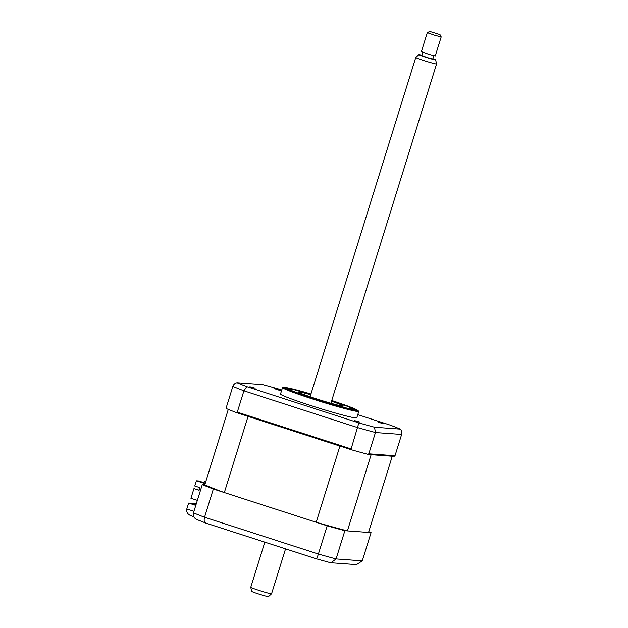 <?xml version="1.0" encoding="UTF-8"?>
<svg xmlns="http://www.w3.org/2000/svg" width="628" height="628" viewBox="0 0 628 628"><rect width="100%" height="100%" fill="white"/><g stroke="black" fill="none" stroke-linecap="round" stroke-linejoin="round"><path stroke-width="0.94" d="M384.046 423.837L378.739 422.416L384.046 423.837M359.938 422.063L354.632 420.642L359.938 422.063M255.188 388.214L249.881 386.793L255.188 388.214M281.548 390.757L273.989 388.559L281.454 391.048M310.946 394.046L291.298 388.685L282.718 387.492A39.941 1.986 17.3 0 0 282.522 387.617L280.512 394.078A39.941 1.986 17.3 0 0 310.091 405.327A39.941 1.986 17.3 0 0 356.783 417.832L358.792 411.371A39.941 1.986 17.3 0 0 358.706 411.159L355.071 408.969L347.363 405.908L331.749 400.531A38.127 1.9 17.3 0 1 355.935 410.461A38.127 1.9 17.3 0 1 312.634 398.427A38.127 1.9 17.3 0 1 284.406 387.774A38.127 1.9 17.3 0 1 310.946 394.054M282.522 387.617A39.941 1.986 17.3 0 0 312.108 398.866A39.941 1.986 17.3 0 0 358.792 411.371M310.899 394.196A35.333 1.758 17.3 0 0 287.067 388.52A35.333 1.758 17.3 0 0 313.239 398.474A35.333 1.758 17.3 0 0 354.537 409.535A35.333 1.758 17.3 0 0 331.702 400.672M367.725 454.287L368.809 453.832L395.012 455.755L394.306 456.242L367.725 454.287A98.039 4.883 -162.7 0 1 351.9 449.915L236.387 412.58L237.282 412.149L243.915 390.851A98.039 4.883 -162.7 0 1 232.847 386.448L226.213 407.745L226.48 408.64A98.039 4.883 -162.7 0 0 236.387 412.58M395.012 455.755L401.637 434.458C402.171 432.433 401.724 430.651 400.295 429.12L374.508 427.228L375.442 432.535A98.039 4.883 -162.7 0 1 357.756 427.644L243.915 390.851L246.796 386.683A95.315 4.741 -162.7 0 1 236.992 382.782C234.943 383.253 233.561 384.477 232.847 386.448M237.282 412.149L351.123 448.942L358.847 422.895L246.796 386.683M351.123 448.942L351.9 449.915M236.992 382.782L262.787 384.681A95.315 4.741 -162.7 0 1 278.447 389.007L281.752 390.082M357.772 414.645L390.498 425.219A95.315 4.741 -162.7 0 1 400.295 429.12M374.508 427.228A95.315 4.741 -162.7 0 1 358.847 422.895M368.809 453.832L375.442 432.535L401.637 434.458M391.825 456.061A91.146 4.537 -162.7 0 1 392.264 456.258L368.534 532.442L347.394 530.888A91.146 4.537 -162.7 0 1 316.198 522.26L224.329 492.572A91.146 4.537 -162.7 0 1 204.799 484.8L202.271 484.612A98.039 4.883 17.3 0 0 213.339 489.016L327.18 525.809L318.396 554.029C317.352 557.217 316.598 558.787 316.135 558.724L205.898 523.1C204.202 522.457 203.755 520.502 204.547 517.236L318.396 554.029A98.039 4.883 17.3 0 0 336.074 558.92L330.925 562.735L329.802 562.507M330.1 562.594L316.135 558.724M327.18 525.809A98.039 4.883 17.3 0 0 344.866 530.699L371.07 532.623L362.278 560.843L356.492 564.611L330.925 562.735M196.344 503.648L188.643 503.083L186.806 508.97L193.966 511.286M188.643 503.083L195.803 505.399M191.422 515.886L193.762 516.656L191.422 515.886C187.764 514.52 186.226 512.212 186.806 508.97M202.271 484.612L193.479 512.833C192.875 516.177 194.162 518.469 197.349 519.701M196.768 519.489L205.898 523.1M213.339 489.016L204.547 517.236A98.039 4.883 17.3 0 1 193.479 512.833M344.866 530.699L336.074 558.92L362.278 560.843M371.07 532.623A98.039 4.883 17.3 0 0 368.777 531.673M195.858 505.218L192.796 504.237L196.085 504.472M310.868 394.306A33.041 1.641 17.3 0 0 290.058 389.093A33.041 1.641 17.3 0 0 289.32 389.132A33.041 1.641 17.3 0 0 316.222 399.306A33.041 1.641 17.3 0 0 351.554 408.969A33.041 1.641 17.3 0 0 352.339 408.765A33.041 1.641 17.3 0 0 331.663 400.782M317.116 399.392L311.983 397.76L317.116 399.392M331.513 401.276A23.605 1.177 -162.7 0 1 343.335 406.049A23.605 1.177 -162.7 0 1 342.77 406.128A23.605 1.177 -162.7 0 1 318.09 399.408A23.605 1.177 -162.7 0 1 298.269 392.013A23.605 1.177 -162.7 0 1 298.842 391.927A23.605 1.177 -162.7 0 1 310.711 394.792M199.539 488.835L199.571 487.556M316.198 522.26L339.921 446.084L248.052 416.395A91.146 4.537 -162.7 0 1 247.173 416.074M224.329 492.572L248.052 416.395M347.394 530.888L371.124 454.711A91.146 4.537 -162.7 0 1 370.206 454.468M341.106 446.43A91.146 4.537 -162.7 0 1 339.921 446.084M392.264 456.258L371.124 454.711M197.365 500.375L190.928 498.294L193.95 488.6L199.1 490.264L199.908 487.666L194.758 486.001L196.376 480.805L205.16 483.646M205.325 483.12L198.707 480.977L196.376 480.805M205.191 483.544L203.511 482.995L205.246 483.364M205.332 483.089L204.924 481.433L205.764 481.707M205.827 481.503L204.924 481.433M199.131 490.162L193.95 488.6M204.799 484.8L228.286 409.393M271.555 593.766L268.478 596.6A8.8 0.44 -162.7 0 1 260.887 594.677A8.8 0.44 -162.7 0 1 251.914 591.545A8.8 0.44 -162.7 0 1 251.687 591.372L250.76 587.29A10.896 0.542 17.3 0 0 251.043 587.502A10.896 0.542 17.3 0 0 262.151 591.38A10.896 0.542 17.3 0 0 271.555 593.766A10.896 0.542 17.3 0 0 271.563 593.75L285.552 548.848M435.651 59.872L436.57 63.954A10.896 0.542 -162.7 0 1 436.57 63.97A10.896 0.542 -162.7 0 1 427.307 61.646A10.896 0.542 -162.7 0 1 416.058 57.721A10.896 0.542 -162.7 0 1 415.767 57.493A10.896 0.542 -162.7 0 1 415.775 57.478L418.86 54.644A8.8 0.44 17.3 0 0 419.08 54.84A8.8 0.44 17.3 0 0 428.288 58.043A8.8 0.44 17.3 0 0 435.651 59.872A8.8 0.44 17.3 0 0 435.416 59.699A8.8 0.44 17.3 0 0 432.896 58.687M422.715 52.289L421.702 55.539L427.856 57.76L432.794 58.993L433.807 55.743M440 34.634L441.194 36.919L435.016 35.372L427.519 32.758L429.607 31.4L440 34.634L429.607 31.4M427.323 32.601L421.396 51.645L429.089 54.416L435.259 55.963L441.194 36.919M421.796 55.225A8.8 0.44 17.3 0 0 418.86 54.644M264.82 542.152L250.76 587.274A10.896 0.542 17.3 0 0 250.76 587.29M205.749 523.061L316.174 558.747M289.32 389.132L288.535 389.541M352.339 408.765L352.748 409.542M436.57 63.97L330.893 403.262M415.767 57.493L310.091 396.786"/></g></svg>
